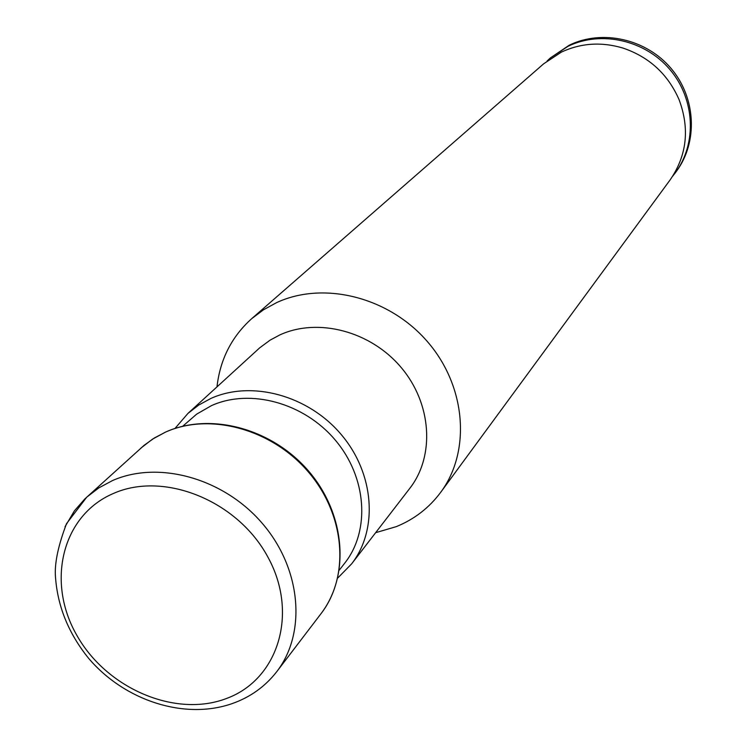 <?xml version="1.0" encoding="UTF-8"?>
<svg xmlns="http://www.w3.org/2000/svg" width="747" height="747" viewBox="0 0 747 747"><rect width="100%" height="100%" fill="white"/><g stroke="black" fill="none" stroke-linecap="round" stroke-linejoin="round"><path stroke-width="1.12" d="M547.168 60.918L550.455 57.874L568 46.314C601.055 30.207 645.063 40.039 669.984 69.62C695.065 99.071 697.091 143.452 675.4 172.716L672.645 176.245M550.455 57.874L569.298 45.165C602.287 29.096 646.202 38.9 671.058 68.416C696.073 97.801 698.09 142.089 676.446 171.287L675.4 172.716M216.985 386.862C220.104 359.419 231.673 336.682 251.702 318.661L543.695 63.775L561.408 52.103C581.007 42.999 601.568 41.664 623.091 48.107C649.255 57.052 667.902 74.196 679.023 99.519C689.911 128.671 686.932 155.488 670.087 179.952L440.674 492.348C429.133 507.848 414.333 519.277 396.293 526.635L375.638 532.686M251.702 318.661L263.495 309.79L276.567 302.638C323.853 280.639 389.327 297.147 427.629 341.874C466.175 386.414 471.124 451.384 440.674 492.348M175.013 428.423L187.955 413.408L259.695 347.841L270.069 340.156L279.938 334.871C318.119 317.382 370.773 331.238 401.176 367.515C431.785 403.623 435.071 455.903 409.823 488.314L351.632 563.854L337.756 578.01M187.955 413.408L198.758 405.033L210.934 398.422C251.618 380.036 308.25 395.368 341.22 434.53C374.424 473.523 378.402 529.511 351.632 563.854M182.726 426.238L196.657 414.137L211.532 405.593C250.236 388.169 304.048 402.857 335.319 440.142C366.786 477.258 370.437 530.473 344.843 563.005L339.287 570.138M65.036 526.691L74.439 510.799L84.841 498.931L144.152 445.277L154.377 437.975L165.638 432.055C209.935 412.157 272.048 429.123 308.492 472.104C345.179 514.907 350.016 576.142 321.107 613.548C350.38 575.106 345.133 514.216 309.277 471.88C273.449 429.348 212.372 412.083 167.132 431.383M276.726 671.712C265.129 686.568 250.329 697.175 232.336 703.543C184.939 720.229 124.721 700.91 88.594 658.294C68.089 632.886 57.005 604.995 55.334 574.639C54.839 561.651 58.565 544.666 66.511 523.684L86.773 497.128L98.837 487.884L112.433 480.601C158.653 460.068 223.923 478.285 262.477 523.591C301.284 568.719 306.756 632.868 276.726 671.712L321.107 613.548M113.142 493.59C163.789 470.825 237.639 500.574 267.865 557.038C298.865 613.184 278.295 679.415 226.724 698.398C175.582 718.212 106.438 688.519 76.661 635.006C46.155 581.81 62.029 515.523 113.142 493.59M140.996 448.004L152.64 439.059L165.694 432.009"/></g></svg>
